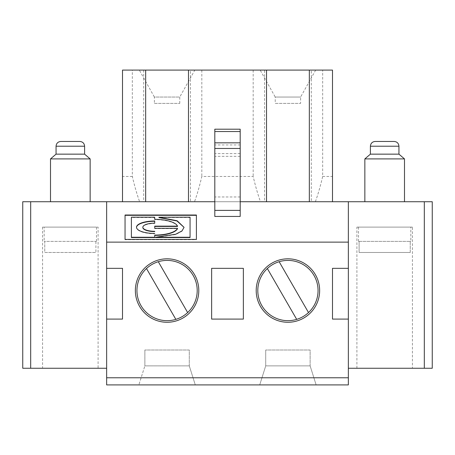 <?xml version="1.0" encoding="UTF-8"?>
<svg xmlns="http://www.w3.org/2000/svg" width="455" height="455" viewBox="0 0 455 455"><rect width="100%" height="100%" fill="white"/><g stroke="black" fill="none" stroke-linecap="round" stroke-linejoin="round"><path stroke-width="0.34" stroke-dasharray="2.27 1.71" d="M125.051 239.722L125.051 239.421L125.051 239.722L196.406 239.722L196.406 239.421L196.406 239.722M125.051 215.016L125.051 215.317M154.387 103.399L179.765 103.399L154.387 103.399L154.387 97.051L179.765 97.051L194.831 70.093L139.321 70.093L194.831 70.093M189.28 365.877L189.28 350.014L144.872 350.014L189.28 350.014L189.28 365.877L195.28 384.907L138.872 384.907L195.28 384.907L189.28 365.877L144.872 365.877L138.872 384.907L144.872 365.877L189.28 365.877L144.872 365.877L144.872 350.014L144.872 365.877M359.097 252.48L410.245 252.48L359.097 252.48L359.097 241.377L359.097 252.48L410.245 252.48L410.245 241.377L358.5 241.377L410.245 241.377L410.245 252.48L359.097 252.48M211.638 319.091L243.362 319.091L243.362 268.336L211.638 268.336L211.638 319.091M154.734 233.756L154.734 233.46L154.734 233.756A18.234 6.239 180 0 1 136.5 227.523A18.234 6.239 180 0 1 136.506 227.375M154.734 220.988L154.734 221.284M177.507 226.436A22.995 7.866 -0 0 0 154.734 219.657L154.734 219.361L154.734 219.657M266.516 70.093L264.531 70.093L266.516 70.093M309.337 70.093L311.317 70.093L309.337 70.093M132.325 70.093L122.509 70.093L122.509 201.73L139.622 201.73C136.949 194.285 134.515 185.868 132.325 176.466L132.325 70.093L332.491 70.093L332.491 201.73L260.476 201.73C257.797 194.285 255.369 185.868 253.179 176.466L201.821 176.466C199.631 185.868 197.203 194.285 194.524 201.73L260.476 201.73M143.683 70.093L145.663 70.093L143.683 70.093L143.683 201.73L190.469 201.73L190.469 70.093L188.484 70.093L190.469 70.093M260.169 70.093L315.679 70.093L260.169 70.093L275.235 97.051L300.613 97.051L275.235 97.051L275.235 103.399L300.613 103.399L275.235 103.399M214.811 216.449L214.811 129.192M154.734 223.456L154.734 223.155L154.734 223.456A11.893 4.067 -0 0 0 142.842 227.523M154.734 231.294L154.734 231.589M90.153 158.909L50.505 158.909M84.602 154.148L56.056 154.148M179.765 103.399L179.765 97.051L154.387 97.051L139.321 70.093M154.734 226.141L154.734 226.436M240.189 216.449L240.189 129.192M44.755 252.48L95.903 252.48L95.903 241.377L96.5 241.377L95.903 241.377L95.903 252.48L44.755 252.48L44.755 241.377L95.903 241.377L44.755 241.377L44.755 252.48L95.903 252.48L44.755 252.48M412.423 227.102L356.913 227.102L412.423 227.102L412.423 368.254L356.913 368.254L412.423 368.254M410.837 227.102L358.5 227.102L410.837 227.102L410.837 241.377L410.245 241.377L410.837 241.377M190.065 217.189L190.065 217.484L159.011 217.484L159.034 217.189M154.734 237.55L154.734 235.087M154.734 217.24L154.734 217.541L131.393 217.484L131.393 237.55M154.734 228.609L154.734 228.308L154.734 228.609L177.507 228.609M184.065 227.375L181.989 231.231L175.681 234.547L155.474 237.55M190.065 237.55L190.065 217.484M122.509 201.73L143.683 201.73M106.646 319.091L122.509 319.091L122.509 268.336L106.646 268.336M50.505 201.73L90.153 201.73L50.505 201.73M310.128 365.877L310.128 350.014L265.72 350.014L310.128 350.014L310.128 365.877L265.72 365.877L259.72 384.907L316.128 384.907L259.72 384.907L265.72 365.877L310.128 365.877L316.128 384.907L310.128 365.877L265.72 365.877L265.72 350.014L265.72 365.877M240.189 201.73L214.811 201.73M106.646 368.254L22.75 368.254L22.75 201.73L432.25 201.73L432.25 368.254L348.354 368.254L348.354 384.907L106.646 384.907L106.646 201.73M167.076 322.265A31.719 31.719 0 0 0 194.547 274.683A31.719 31.719 0 0 0 139.605 274.683A31.719 31.719 0 0 0 167.076 322.265M287.924 320.678A30.132 30.132 0 0 0 314.024 275.474A30.132 30.132 0 0 0 261.83 275.474A30.132 30.132 0 0 0 287.924 320.678M98.087 368.254L42.577 368.254L98.087 368.254L98.087 227.102L42.577 227.102L98.087 227.102M132.325 176.466L122.509 176.466M201.821 70.093L201.821 176.466M139.622 201.73L194.524 201.73M190.469 201.73L266.516 201.73L264.531 201.73L264.531 70.093M131.393 217.189L131.393 217.484M348.354 268.336L332.491 268.336L332.491 319.091L348.354 319.091M167.076 320.678A30.132 30.132 0 0 0 193.17 275.474A30.132 30.132 0 0 0 140.976 275.474A30.132 30.132 0 0 0 167.076 320.678M267.347 268.535L296.694 319.37M308.507 312.551L279.154 261.716M44.755 241.377L44.163 241.377L44.755 241.377M44.163 227.102L96.5 227.102L44.163 227.102L44.163 241.377M264.531 201.73L311.317 201.73L311.317 70.093M311.317 201.73L332.491 201.73M79.847 141.459L60.811 141.459M364.847 158.909L404.495 158.909M370.398 154.148L398.944 154.148M348.354 368.254L348.354 201.73M287.924 322.265A31.719 31.719 0 0 0 315.395 274.683A31.719 31.719 0 0 0 260.453 274.683A31.719 31.719 0 0 0 287.924 322.265M348.354 377.769L106.646 377.769M196.406 215.016L196.406 215.317M375.153 141.459L394.189 141.459M384.668 201.73L404.495 201.73L384.668 201.73M187.653 312.551L158.306 261.716M315.378 201.73C318.051 194.285 320.485 185.868 322.675 176.466L322.675 70.093M322.675 176.466L332.491 176.466M253.179 70.093L253.179 176.466M146.493 268.535L175.846 319.37M240.189 196.969L214.811 196.969M240.189 144.946L214.811 144.946M240.189 153.591L214.811 153.591M84.602 146.22L56.056 146.22M154.575 217.484L154.575 217.189M240.189 156.321L214.811 156.321M370.398 146.22L398.944 146.22M136.5 227.221L136.5 227.523M358.5 241.377L358.5 227.102M315.679 70.093L300.613 97.051L300.613 103.399M96.5 241.377L96.5 227.102M42.577 227.102L42.577 368.254M356.913 368.254L356.913 227.102M184.07 227.221L184.07 227.523"/><path stroke-width="0.68" d="M196.406 239.421L196.406 215.317L125.051 215.317L125.051 239.421L196.406 239.421L196.406 215.016L125.051 215.016L125.051 239.421M211.638 319.091L243.362 319.091L243.362 268.336L211.638 268.336L211.638 319.091M154.734 233.46A18.234 6.239 180 0 1 136.5 227.221A18.234 6.239 180 0 1 154.734 220.988L154.734 223.155A11.893 4.067 -0 0 0 142.842 227.221A11.893 4.067 -0 0 0 154.734 231.294L154.734 231.589A11.893 4.067 -0 0 1 142.842 227.523L142.842 227.221M136.506 227.375A18.234 6.239 180 0 1 154.734 221.284L154.734 223.155M154.734 219.361L154.575 217.189L131.393 217.189L131.393 237.254L154.734 237.254L154.734 235.087A22.995 7.866 -0 0 0 177.507 228.308L154.734 228.308L154.734 226.141L177.507 226.141A22.995 7.866 -0 0 0 154.734 219.361L154.734 217.541M177.507 226.141L177.507 226.436L154.734 226.436L154.734 228.308M188.484 201.73L188.484 70.093L332.491 70.093L332.491 201.73M122.509 201.73L122.509 70.093L188.484 70.093M214.811 210.375L214.811 216.449L240.189 216.449L240.189 210.375L214.811 210.375L214.811 129.192L240.189 129.192L240.189 210.375M84.602 154.148L56.056 154.148L50.505 158.909L90.153 158.909L84.602 154.148L84.602 146.22C84.323 143.331 82.736 141.744 79.847 141.459L60.811 141.459C57.922 141.744 56.34 143.331 56.056 146.22L84.602 146.22M146.493 268.535L175.846 319.37A30.132 30.132 0 0 1 146.493 268.535A30.132 30.132 0 0 1 193.17 275.474A30.132 30.132 0 0 1 187.653 312.551L158.306 261.716M106.646 377.769L106.646 384.907L348.354 384.907L348.354 377.769L106.646 377.769L106.646 242.134L348.354 242.134L348.354 201.73L240.189 201.73M214.811 201.73L106.646 201.73L106.646 242.134M131.393 237.254L131.393 237.55L154.734 237.55L154.734 237.254M159.011 217.592L159.011 217.297L177.126 220.743L184.07 227.352L181.989 230.935L175.681 234.251L155.474 237.254L190.065 237.254L190.065 217.189L158.875 217.24L159.011 217.592L176.961 220.971L184.065 227.375M154.734 235.383A22.995 7.866 -0 0 0 177.507 228.609L177.507 228.308M155.474 237.254L155.474 237.55L190.065 237.55L190.065 237.254M145.663 201.73L145.663 70.093M50.505 201.73L50.505 158.909M167.076 322.265A31.719 31.719 0 0 1 139.605 274.683A31.719 31.719 0 0 1 194.547 274.683A31.719 31.719 0 0 1 167.076 322.265M106.646 368.254L22.75 368.254L22.75 201.73L106.646 201.73M279.154 261.716A30.132 30.132 0 0 1 308.507 312.551L279.154 261.716A30.132 30.132 0 0 0 267.347 268.535L296.694 319.37A30.132 30.132 0 0 0 308.507 312.551M296.694 319.37A30.132 30.132 0 0 1 267.347 268.535M348.354 201.73L432.25 201.73L432.25 368.254L348.354 368.254M56.056 154.148L56.056 146.22M266.516 201.73L266.516 70.093M332.491 268.336L332.491 319.091L348.354 319.091L348.354 268.336L332.491 268.336M175.846 319.37A30.132 30.132 0 0 0 187.653 312.551M106.646 319.091L122.509 319.091L122.509 268.336L106.646 268.336M309.337 201.73L309.337 70.093M370.398 154.148L398.944 154.148L404.495 158.909L364.847 158.909L370.398 154.148L370.398 146.22C370.677 143.331 372.264 141.744 375.153 141.459L394.189 141.459C397.078 141.744 398.66 143.331 398.944 146.22L370.398 146.22M348.354 268.336L348.354 242.134M348.354 377.769L348.354 319.091M398.944 154.148L398.944 146.22M404.495 201.73L404.495 158.909M287.924 322.265A31.719 31.719 0 0 0 315.395 274.683A31.719 31.719 0 0 0 260.453 274.683A31.719 31.719 0 0 0 287.924 322.265M240.189 148.466L214.811 148.466M240.189 142.83L214.811 142.83M240.189 131.535L214.811 131.535M30.678 368.254L30.678 201.73M424.322 201.73L424.322 368.254M90.153 201.73L90.153 158.909M364.847 201.73L364.847 158.909"/></g></svg>
